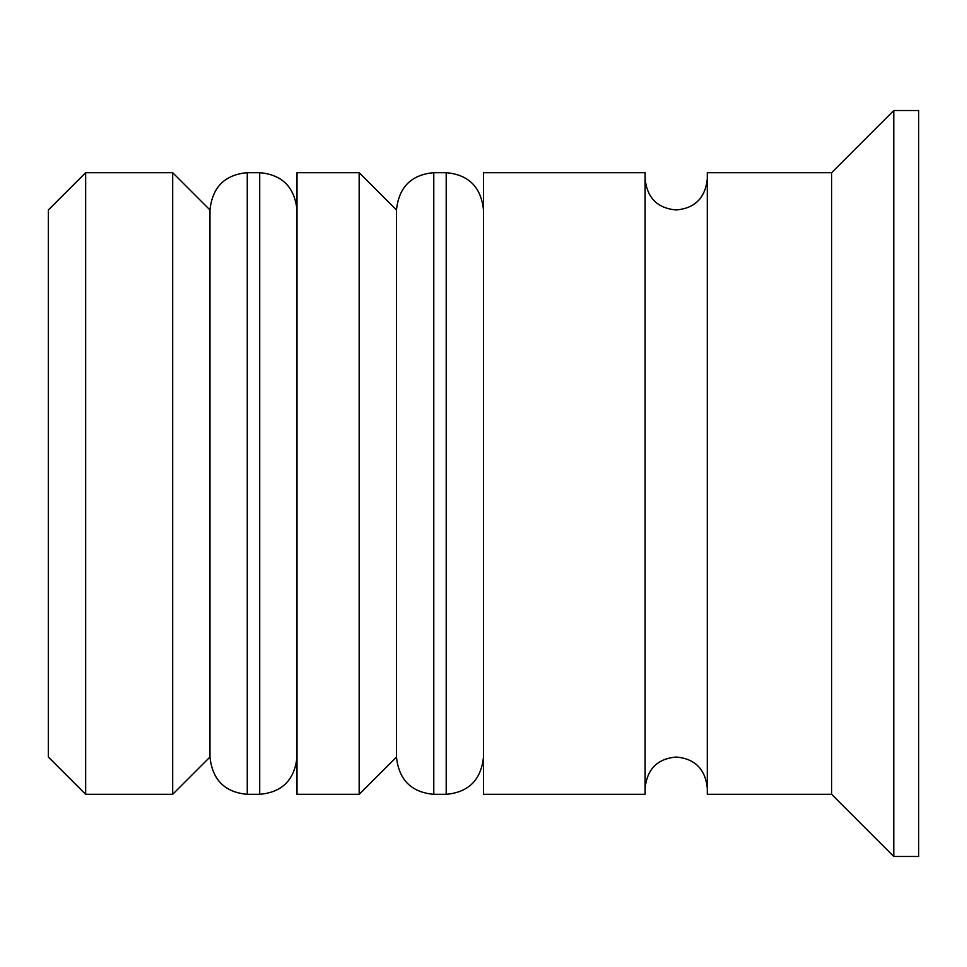 <?xml version="1.0" encoding="UTF-8"?>
<svg xmlns="http://www.w3.org/2000/svg" width="967" height="967" viewBox="0 0 967 967"><rect width="100%" height="100%" fill="white"/><g stroke="black" fill="none" stroke-linecap="round" stroke-linejoin="round"><path stroke-width="1.45" d="M247.274 794.318L259.712 794.318L259.712 172.682L247.274 172.682L247.274 794.318C224.827 792.324 212.402 779.886 209.972 757.028L209.972 209.972L209.972 757.028L172.682 794.318L172.682 172.682L85.652 172.682L85.652 794.318L172.682 794.318M433.772 794.318L446.198 794.318L446.198 172.682L433.772 172.682L433.772 794.318C411.326 792.324 398.887 779.886 396.47 757.028L396.47 209.972L396.47 757.028L359.168 794.318L359.168 172.682L297.002 172.682L297.002 794.318L359.168 794.318M85.652 794.318L48.35 757.028L48.35 209.972L85.652 172.682M831.62 794.318L707.288 794.318L707.288 172.682L831.62 172.682L831.62 794.318L893.786 856.484L918.65 856.484L918.65 110.516L893.786 110.516L893.786 856.484M483.5 483.5L483.5 794.318L645.122 794.318L645.122 172.682L483.5 172.682L483.5 483.5M259.712 794.318C282.159 792.324 294.584 779.886 297.002 757.028M259.712 172.682C282.159 174.676 294.584 187.115 297.002 209.972M247.274 172.682C224.827 174.676 212.402 187.115 209.972 209.972L172.682 172.682M446.198 794.318C468.644 792.324 481.082 779.886 483.5 757.028M446.198 172.682C468.644 174.676 481.082 187.115 483.5 209.972M433.772 172.682C411.326 174.676 398.887 187.115 396.47 209.972L359.168 172.682M645.122 788.105C647.141 769.055 657.5 758.696 676.211 757.028C694.91 758.696 705.281 769.055 707.288 788.105M645.122 178.895C647.141 197.945 657.5 208.304 676.211 209.972C694.91 208.304 705.281 197.945 707.288 178.895M831.62 172.682L893.786 110.516"/></g></svg>
